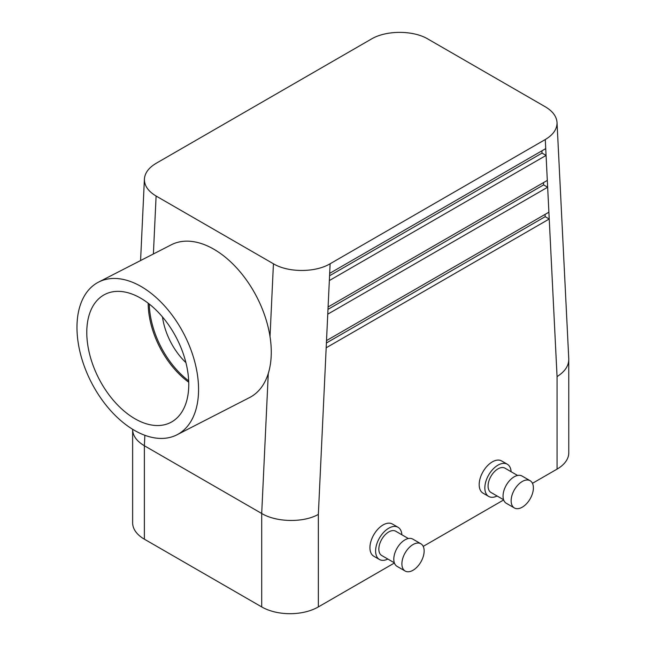 <?xml version="1.0" encoding="UTF-8"?>
<svg xmlns="http://www.w3.org/2000/svg" width="646" height="646" viewBox="0 0 646 646"><rect width="100%" height="100%" fill="white"/><g stroke="black" fill="none" stroke-linecap="round" stroke-linejoin="round"><path stroke-width="0.97" d="M140.61 298.129A71.981 43.807 62.8 0 1 185.927 362.697A71.981 43.807 62.8 0 1 171.553 422A71.981 43.807 62.8 0 1 134.941 418.761A71.981 43.807 62.8 0 1 89.229 352.595A71.981 43.807 62.8 0 1 105.863 293.938A71.981 43.807 62.8 0 1 140.61 298.129M148.176 303.192A69.348 42.208 -117.2 0 0 188.721 382.23M185.903 362.6A51.494 31.339 62.8 0 1 162.477 316.936M568.787 359.588C568.609 366.112 564.701 371.773 557.062 376.586L557.062 469.109A40.052 23.127 0 0 0 568.787 452.757L568.771 358.885L557.03 122.482C557.151 129.095 553.234 134.772 545.281 139.536L330.13 263.754C315.28 272.693 288.261 272.701 273.436 263.778L156.106 196.037C148.2 191.305 144.3 185.652 144.405 179.071C144.849 172.958 148.766 167.702 156.154 163.309L371.305 39.091C386.155 30.152 413.174 30.144 427.991 39.067L545.329 106.808C552.669 111.177 556.569 116.401 557.03 122.482M557.062 469.109L532.466 483.313M503.662 499.939L423.219 546.379M394.415 563.005L318.349 606.925A40.052 23.127 180 0 1 261.703 606.925L144.373 539.184A40.052 23.127 0 0 1 132.64 522.832L132.64 429.663C132.818 435.832 136.734 441.194 144.373 445.748L144.865 435.315M98.604 282.084L171.311 244.786A85.829 52.237 62.8 0 1 213.866 249.227A85.829 52.237 62.8 0 1 270.02 336.606A85.829 52.237 62.8 0 1 268.284 373.436A85.829 52.237 62.8 0 1 249.655 397.516L176.947 434.815A85.829 52.237 62.8 0 1 91.296 382.287A85.829 52.237 62.8 0 1 98.604 282.084A85.829 52.237 62.8 0 1 141.151 286.525A85.829 52.237 62.8 0 1 195.423 364.473A85.829 52.237 62.8 0 1 176.947 434.815M326.182 347.79L326.513 340.587L548.89 212.203L549.229 219.01L326.182 347.79L318.349 514.402C303.531 522.84 276.528 522.404 261.703 513.489L144.373 445.748L144.373 539.184M547.315 180.412L547.655 187.219L327.756 314.174L328.095 306.971L547.315 180.412L546.072 155.428L329.339 280.558L329.678 273.355L545.733 148.62L546.072 155.428L542.026 153.094L329.565 275.761M497.089 495.991A18.597 10.74 -60 0 1 488.691 496.427L483.03 493.156A18.597 10.74 -60 0 1 483.03 471.685A18.597 10.74 -60 0 1 501.619 460.945L507.288 464.216A18.597 10.74 -60 0 1 511.107 471.709M401.869 534.775A18.597 10.74 120 0 0 398.049 527.289L392.38 524.019A18.597 10.74 120 0 0 373.784 534.751A18.597 10.74 120 0 0 373.784 556.222L379.452 559.493A18.597 10.74 120 0 0 387.85 559.056M522.267 507.183A15.738 9.084 -60 0 1 514.394 507.966A15.738 9.084 -60 0 1 514.394 489.797A15.738 9.084 -60 0 1 530.132 480.713A15.738 9.084 -60 0 1 532.546 493.318A15.738 9.084 -60 0 1 522.267 507.183M514.394 507.966L506.303 503.291A15.738 9.084 -60 0 1 506.303 485.122A15.738 9.084 -60 0 1 522.041 476.037L530.132 480.713M503.589 499.746L490.976 492.462A14.018 8.091 -60 0 1 490.976 476.272A14.018 8.091 -60 0 1 504.994 468.18L517.607 475.464M488.691 496.427A18.597 10.74 -60 0 1 488.691 474.955A18.597 10.74 -60 0 1 507.288 464.216M413.028 570.257A15.738 9.084 120 0 0 423.3 556.384A15.738 9.084 120 0 0 420.893 543.779A15.738 9.084 120 0 0 405.155 552.863A15.738 9.084 120 0 0 405.155 571.032A15.738 9.084 120 0 0 413.028 570.257M420.893 543.779L412.802 539.103A15.738 9.084 120 0 0 397.064 548.188A15.738 9.084 120 0 0 397.064 566.364L405.155 571.032M408.369 538.53L395.756 531.246A14.018 8.091 120 0 0 381.738 539.345A14.018 8.091 120 0 0 381.738 555.528L394.351 562.811M398.049 527.289A18.597 10.74 120 0 0 379.452 538.021A18.597 10.74 120 0 0 379.452 559.493M545.071 214.407L545.184 216.676L549.229 219.01L557.062 376.586M545.184 216.676L326.4 342.986M541.913 150.825L542.026 153.094M543.496 182.616L543.609 184.885L547.655 187.219L548.89 212.203M543.609 184.885L327.982 309.377M149.274 304.048A69.348 42.208 -117.2 0 0 188.664 380.841M270.02 336.606L273.436 263.778M153.385 253.983L156.106 196.037M261.703 606.925L261.703 513.489L268.284 373.436M328.095 306.971L329.339 280.558M545.733 148.62L545.281 139.536M329.678 273.355L330.13 263.754M318.349 514.402L318.349 606.925M326.513 340.587L327.756 314.174M140.578 260.548L144.405 179.071"/></g></svg>
